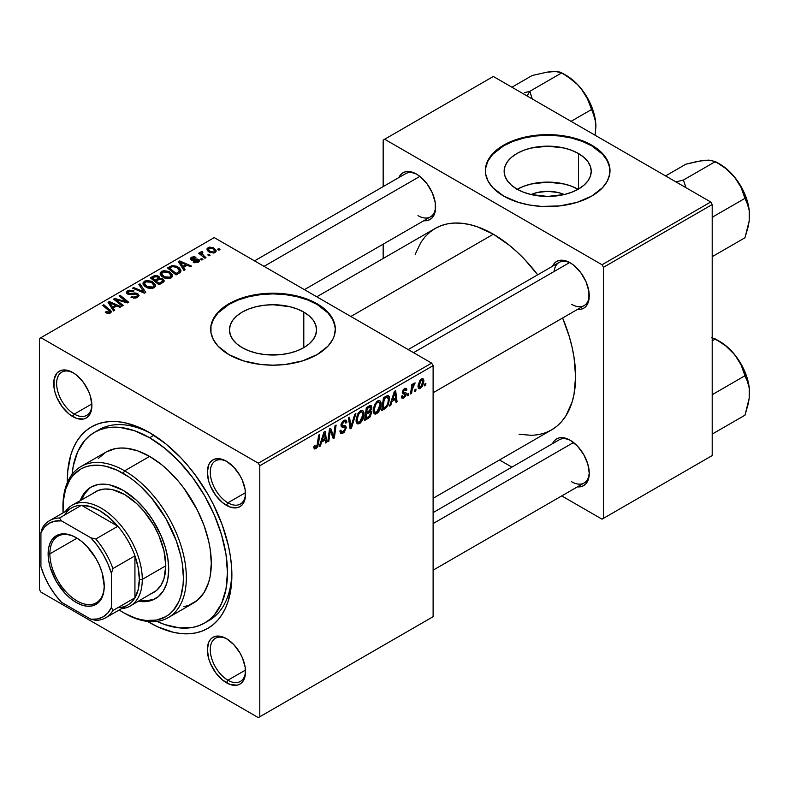 <?xml version="1.0" encoding="UTF-8"?>
<svg xmlns="http://www.w3.org/2000/svg" width="789" height="789" viewBox="0 0 789 789"><rect width="100%" height="100%" fill="white"/><g stroke="black" fill="none" stroke-linecap="round" stroke-linejoin="round"><path stroke-width="1.18" d="M531.086 194.528A27.585 15.928 180 0 1 564.293 194.528L558.247 192.536L547.684 191.323L537.131 192.536L531.086 194.528M578.12 189.271A43.543 25.14 0 0 0 517.259 189.271M578.475 153.52L578.475 189.064L571.877 192.191L564.352 194.518L547.684 196.431L531.027 194.518L523.492 192.191L516.894 189.064A43.543 25.14 180 0 1 504.141 171.292A43.543 25.14 180 0 1 531.027 148.066A43.543 25.14 180 0 1 578.475 153.52L583.89 157.327L587.913 161.676L590.389 166.39L591.227 171.292L590.389 176.194L587.913 180.908L583.89 185.257L578.475 189.064L578.475 153.52A43.543 25.14 180 0 1 591.227 171.292A43.543 25.14 180 0 1 564.352 194.518A43.543 25.14 180 0 1 516.894 189.064L511.479 185.257L507.455 180.908L504.98 176.194L504.141 171.292L504.98 166.39L507.455 161.676L511.479 157.327L516.894 153.52L523.492 150.393L531.027 148.066L547.684 146.152L564.352 148.066L571.877 150.393L578.475 153.52M610.005 170.957A62.321 35.978 0 0 0 591.75 145.847L591.75 145.166A62.321 35.978 180 0 1 610.005 170.611A62.321 35.978 180 0 1 571.532 203.858A62.321 35.978 180 0 1 503.619 196.057L518.304 202.349L529.597 205.041L541.579 206.422L559.845 205.899L577.065 202.349L591.75 196.057L602.648 187.575L607.323 181.056L609.71 174.142L609.71 167.09L608.812 163.589L605.262 156.843L599.502 150.62L591.75 145.166L577.065 138.884L559.845 135.323L547.684 134.633L535.524 135.323L518.304 138.884L503.619 145.166L495.867 150.62L490.107 156.843L486.566 163.589L485.363 170.611L485.669 174.142L488.046 181.056L492.721 187.575L503.619 196.057A62.321 35.978 180 0 1 485.363 170.611A62.321 35.978 180 0 1 523.837 137.375A62.321 35.978 180 0 1 591.75 145.166L591.75 145.847A62.321 35.978 0 0 0 524.113 137.986A62.321 35.978 0 0 0 485.373 170.957M242.213 347.653A43.543 25.14 180 0 1 229.461 329.881A43.543 25.14 180 0 1 256.336 306.655A43.543 25.14 180 0 1 303.795 312.099L303.795 347.653L297.197 350.78L289.662 353.097L281.495 354.537L264.512 354.537L256.336 353.097L248.811 350.78L242.213 347.653L236.799 343.846L232.775 339.497L230.299 334.783L229.461 329.881L230.299 324.969L232.775 320.255L236.799 315.916L242.213 312.099L248.811 308.972L256.336 306.655L264.512 305.225L273.004 304.741L289.662 306.655L297.197 308.972L303.795 312.099L309.209 315.916L313.233 320.255L315.708 324.969L316.547 329.881L315.708 334.783L313.233 339.497L309.209 343.846L303.795 347.653L303.795 312.099A43.543 25.14 180 0 1 316.547 329.881A43.543 25.14 180 0 1 289.662 353.097A43.543 25.14 180 0 1 242.213 347.653M335.325 329.536A62.321 35.978 0 0 0 317.07 304.436L317.07 303.755A62.321 35.978 180 0 1 335.325 329.2A62.321 35.978 180 0 1 296.851 362.437A62.321 35.978 180 0 1 228.938 354.636L243.623 360.928L260.843 364.488L273.004 365.179L285.164 364.488L302.384 360.928L317.07 354.636L327.968 346.164L332.642 339.645L334.122 336.222L335.325 329.2L334.122 322.178L330.581 315.432L324.821 309.209L317.07 303.755L302.384 297.463L285.164 293.912L273.004 293.222L260.843 293.912L243.623 297.463L228.938 303.755L221.186 309.209L218.04 312.237L213.365 318.756L210.988 325.67L210.988 332.721L213.365 339.645L218.04 346.164L228.938 354.636A62.321 35.978 180 0 1 210.683 329.2A62.321 35.978 180 0 1 249.156 295.954A62.321 35.978 180 0 1 317.07 303.755L317.07 304.436A62.321 35.978 0 0 0 249.423 296.575A62.321 35.978 0 0 0 210.683 329.536M227.193 639.11A24.932 14.389 -120 0 0 210.288 650.097A24.932 14.389 -120 0 0 227.913 680.217L226.443 682.761A27.004 15.593 60 0 1 207.339 649.682A27.004 15.593 60 0 1 226.443 638.656L222.715 636.93L215.831 636.25L212.941 637.325L210.564 639.287L208.799 642.088L207.339 649.682L208.799 658.963L210.564 663.786L215.831 672.918L222.715 680.187L230.161 684.487L237.045 685.168L239.945 684.093L242.322 682.12L244.077 679.329L245.172 675.818L245.172 667.218L242.322 657.622L239.945 652.907L233.751 644.554L226.443 638.656A27.004 15.593 60 0 1 245.537 671.735A27.004 15.593 60 0 1 226.443 682.761L227.913 680.217A24.932 14.389 60 0 1 211.62 658.243A24.932 14.389 60 0 1 215.446 638.271A24.932 14.389 60 0 1 227.193 639.11M73.545 372.98A24.932 14.389 -120 0 0 56.64 383.977A24.932 14.389 -120 0 0 74.265 414.087L72.795 416.631A27.004 15.593 60 0 1 53.701 383.562A27.004 15.593 60 0 1 72.795 372.536L65.487 369.992L62.183 370.13L59.293 371.195L56.916 373.167L54.066 379.47L54.066 388.07L55.151 392.833L56.916 397.666L62.183 406.789L69.067 414.057L76.523 418.357L83.407 419.048L86.297 417.973L88.674 416L90.439 413.209L91.889 405.605L90.439 396.334L88.674 391.502L83.407 382.379L76.523 375.11L72.795 372.536A27.004 15.593 60 0 1 91.889 405.605A27.004 15.593 60 0 1 72.795 416.631L74.265 414.087A24.932 14.389 60 0 1 57.982 392.123A24.932 14.389 60 0 1 61.798 372.152A24.932 14.389 60 0 1 73.545 372.98M227.193 461.693A24.932 14.389 -120 0 0 210.288 472.68A24.932 14.389 -120 0 0 227.913 502.8L226.443 505.345A27.004 15.593 60 0 1 207.339 472.266A27.004 15.593 60 0 1 226.443 461.24L222.715 459.514L215.831 458.833L212.941 459.908L210.564 461.871L208.799 464.672L207.339 472.266L208.799 481.546L210.564 486.379L215.831 495.502L222.715 502.771L230.161 507.071L237.045 507.751L239.945 506.676L242.322 504.704L244.077 501.912L245.172 498.401L245.172 489.801L242.322 480.205L239.945 475.491L233.751 467.137L226.443 461.24A27.004 15.593 60 0 1 245.537 494.318A27.004 15.593 60 0 1 226.443 505.345L227.913 502.8A24.932 14.389 60 0 1 211.62 480.826A24.932 14.389 60 0 1 215.446 460.855A24.932 14.389 60 0 1 227.193 461.693M91.84 403.948L74.265 414.087L91.84 403.948M245.487 670.068L227.913 680.217L245.487 670.068M245.487 492.652L227.913 502.8L245.487 492.652M408.189 349.576L559.164 262.412A24.932 14.389 60 0 1 570.911 263.25A24.932 14.389 -120 0 0 554.125 271.495M552.507 266.258A27.004 15.593 60 0 1 570.161 262.796L562.853 260.252L559.549 260.39L556.659 261.455L554.282 263.427L552.507 266.258M398.859 177.555A27.004 15.593 60 0 1 416.513 174.093L409.205 171.548L405.901 171.677L403.011 172.752L400.634 174.724L398.859 177.555M570.161 440.213L562.853 437.668L559.549 437.806L556.659 438.871L554.282 440.844L552.507 443.674A27.004 15.593 60 0 1 570.161 440.213L570.161 440.213A27.004 15.593 60 0 1 589.255 473.292L587.805 464.011L583.663 454.464L577.469 446.11L570.161 440.213M94.572 432.293A110.095 63.564 60 0 1 149.614 437.747L153.914 435.272L149.614 437.747L134.426 430.705L119.82 427.391L112.916 427.174L106.367 427.934L100.233 429.64L94.572 432.303L89.433 435.873L84.887 440.331L77.687 451.722L73.259 466.023L72.115 474.376A110.095 63.564 60 0 1 94.572 432.293L98.97 429.758A110.095 63.564 60 0 1 151.853 433.989A110.095 63.564 -120 0 0 96.82 431.1M149.614 622.629A116.328 67.164 60 0 1 147.602 621.436L157.682 626.831L173.491 632.324L181.095 633.577L188.393 633.804L195.317 633.005L201.797 631.2L207.783 628.389L213.208 624.612L218.011 619.907L222.163 614.306L225.615 607.875L228.337 600.666L231.483 584.215L231.483 565.595L230.289 555.693L228.337 545.524L222.163 524.754L213.208 504.102L207.783 494.062L195.317 475.057L188.393 466.269L181.095 458.064L165.66 443.753L149.614 432.658L141.556 428.466L125.737 422.963L118.143 421.721L110.845 421.494L103.921 422.283L97.432 424.097L91.455 426.898L86.031 430.676L81.218 435.39L77.075 440.992L73.624 447.422L70.902 454.632L67.755 471.072L67.381 482.493A116.328 67.164 60 0 1 149.614 432.658L149.614 432.658A116.328 67.164 60 0 1 231.877 575.142A116.328 67.164 60 0 1 149.614 622.629L150.176 621.653L149.614 622.629M316.784 296.812L435.173 228.455A116.328 67.164 -120 0 1 493.332 234.215L509.388 245.31L517.219 252.095L524.813 259.62L537.684 274.809A116.328 67.164 -120 0 0 493.332 234.215L350.858 316.478L493.332 234.215L477.286 226.778L469.455 224.52L461.861 223.277L454.563 223.05L447.639 223.839L441.15 225.654L435.173 228.455L429.749 232.232L424.946 236.947L420.793 242.539L415.211 254.374M519.073 434.275L532.111 435.36L539.035 434.561L545.524 432.757L551.501 429.946A116.328 67.164 -120 0 0 562.616 317.987L569.333 336.725L572.055 347.071L574.017 357.249L575.595 376.688L574.017 394.313L572.055 402.222L565.881 415.862L561.729 421.454L556.926 426.168L551.501 429.946L433.112 498.293M433.112 512.603L559.164 439.828A24.932 14.389 60 0 1 570.911 440.666M254.541 260.873L405.516 173.708A24.932 14.389 60 0 1 417.263 174.537M39.45 338.53L39.45 589.561L39.45 338.53L214.243 237.607L431.642 363.118L258.319 463.192L40.92 337.682L258.319 463.192L259.788 465.737L259.788 716.767L433.112 616.692L433.112 365.662L259.788 465.737L259.788 716.767L258.319 717.615L40.92 592.095L39.45 589.561L40.92 592.095L258.319 717.615L259.788 716.767L433.112 616.692L258.319 717.615L433.112 616.692L433.112 365.662L431.642 363.118L433.112 365.662L259.788 465.737L258.319 463.192L431.642 363.118L214.243 237.607L39.45 338.53M381.166 404.175L379.44 410.645L377.704 412.894L375.525 414.097L374.016 413.535L373.207 411.454L374.38 404.885L378.02 400.733L379.825 400.674L380.998 402.42L381.166 404.175L379.913 400.723L377.615 400.94L374.568 404.501L373.158 410.566L374.479 413.919L376.688 413.663L373.236 411.671L376.688 413.663C379.696 411.099 381.186 407.943 381.166 404.175L379.992 403.504L381.166 404.175M391.995 401.433L390.733 405.398L389.569 406.069L394.352 391.433L395.654 390.683L397.064 401.739L395.989 402.36L395.644 399.323L391.995 401.433L395.644 399.323L395.989 402.36L397.064 401.739L395.654 390.683L394.352 391.433L389.569 406.069L390.733 405.398L389.944 404.944L390.733 405.398L391.995 401.433L391.236 400.99L391.995 401.433M315.965 448.714L314.13 448.645L313.963 446.179L315.028 445.4L315.58 447.452L316.922 446.337L318.677 435.124L319.762 434.502L317.78 446.623L315.965 448.714L318.48 443.941L319.762 434.502L318.677 435.124L317.444 444.246L316.034 447.294L314.929 446.495L315.028 445.4L313.963 446.179L314.436 448.951L315.965 448.714L313.864 447.501L315.965 448.714M346.312 427.707L344.31 432.145L342.416 433.398L340.641 433.398L339.901 430.883L340.976 430.113L341.321 431.8L342.613 431.899L345.207 428.9L344.892 427.5L342.179 427.145L341.144 426.277L341.164 423.871L342.742 421.257L345.02 419.975L346.637 420.931L346.844 422.411L345.779 423.151L345.217 421.612L344.004 421.74L342.041 424.561L342.446 425.389L345.651 425.813L346.312 427.707L345.602 425.784L342.446 425.389L342.041 424.561L343.817 421.849L345.266 421.642L345.779 423.151L346.844 422.411L345.976 420.123L343.846 420.438L340.976 425.251L342.179 427.145L344.971 427.559L345.247 428.437L343.156 431.632L341.243 431.711L340.976 430.113L339.901 430.883L340.759 433.477L343.087 433.062L339.911 431.228L343.087 433.062L346.312 427.707L341.006 424.65L346.312 427.707M355.928 413.623L351.43 428.092L350.069 428.881L348.491 417.914L349.576 417.292L350.918 426.691L354.774 414.284L355.928 413.623L354.774 414.284L350.918 426.691L349.576 417.292L348.491 417.914L350.069 428.881L351.43 428.092L349.823 427.155L351.43 428.092L355.928 413.623M364.074 414.047L362.348 420.517L360.109 423.19L358.068 423.979L356.717 423.141L356.076 420.882L357.466 414.363L359.646 411.434L361.332 410.458L362.733 410.536L363.907 412.292L364.074 414.047L362.822 410.586L360.524 410.813L357.466 414.363L356.066 420.438L357.387 423.792L359.597 423.535L356.135 421.533L359.597 423.535C362.605 420.971 364.094 417.805 364.074 414.047L362.901 413.367L364.074 414.047M425.882 383.405L425.636 385.249L424.571 385.86L424.788 384.036L425.882 383.405L424.788 384.036L424.571 385.86L425.636 385.249L424.709 384.716L425.636 385.249L425.882 383.405M371.688 412.706L369.903 417.134L364.607 420.478L366.343 407.607L370.228 405.497L371.501 405.891L371.747 408.248L370.406 411.049L371.382 411.434L371.688 412.706L370.406 411.049L371.816 407.331L370.406 405.457L366.343 407.607L364.607 420.478L368.729 418.101L367.526 417.411L368.729 418.101L371.688 412.706L368.986 411.138L371.688 412.706M321.616 442.057L320.354 446.032L319.2 446.692L323.973 432.066L325.285 431.317L326.695 442.373L325.62 442.994L325.275 439.956L321.616 442.057L325.275 439.956L325.62 442.994L326.695 442.373L325.285 431.317L323.973 432.066L319.2 446.692L320.354 446.032L319.565 445.568L320.354 446.032L321.616 442.057L320.857 441.623L321.616 442.057M329.93 433.26L328.835 441.14L327.751 441.761L329.506 428.871L330.64 428.22L333.579 436.603L335.009 425.695L336.094 425.074L334.358 437.944L333.224 438.595L330.266 430.252L329.93 433.26L330.266 430.252L333.224 438.595L334.358 437.944L336.094 425.074L335.009 425.695L333.579 436.603L330.64 428.22L329.506 428.871L327.751 441.761L328.835 441.14L327.908 440.607L328.835 441.14L329.93 433.26L328.983 432.707L329.93 433.26M403.879 397.962L402.005 398.277L401.335 396.354L402.4 395.575L403.14 397.084L404.895 395.979L405.211 394.204L402.804 393.681L402.301 391.886L403.652 389.302L405.862 388.227L406.937 389.874L405.871 390.644L405.497 389.638L404.599 389.687L403.337 391.778L406.098 392.952L405.95 395.762L403.879 397.962L406.404 394.007L405.871 392.744L403.445 392.241L403.337 391.6L404.461 389.766L405.467 389.618L405.871 390.644L406.937 389.874L406.325 388.366L404.51 388.661L402.262 392.409L402.794 393.672L405.339 394.717L403.929 396.847L402.854 396.995L402.4 395.575L401.335 396.354L401.995 398.267L403.879 397.962L401.335 396.482L403.879 397.962M386.393 407.617L381.698 410.615L383.444 397.735L387.892 395.595L389.115 396.492L389.559 398.337L388.395 404.56L386.393 407.617L389.579 399.047L388.494 395.782L387.31 395.654L383.444 397.735L381.698 410.615L384.746 408.86L383.543 408.16L384.746 408.86L386.393 407.617L385.377 407.025L386.393 407.617M423.9 381.067L422.579 386.146L419.501 388.681L418.357 388.02L418.032 385.88L419.866 380.298L422.49 378.562L423.604 379.331L423.9 381.067L423.062 378.72L421.405 378.898L418.022 386.354L418.841 388.523L420.567 388.326L418.042 386.876L420.567 388.326L423.9 381.067L422.608 380.328L423.9 381.067M416 389.115L415.754 390.949L414.689 391.571L414.906 389.746L416 389.115L414.906 389.746L414.689 391.571L415.754 390.949L414.827 390.417L415.754 390.949L416 389.115M412.174 389.569L411.631 393.326L410.546 393.958L411.809 384.588L412.894 383.967L412.627 385.91L413.771 383.533L415.083 382.862L414.659 384.46L412.933 386.255L412.174 389.569L415.083 382.862L412.627 385.91L412.894 383.967L411.809 384.588L410.546 393.958L411.631 393.326L410.704 392.794L411.631 393.326L412.174 389.569L411.217 389.016L412.174 389.569M408.791 393.277L408.544 395.111L407.469 395.733L407.696 393.908L408.791 393.277L407.696 393.908L407.469 395.733L408.544 395.111L407.617 394.579L408.544 395.111L408.791 393.277M202.901 259.423L201.678 258.437L200.584 259.068L201.826 260.045L202.901 259.423L201.678 258.437L200.584 259.068L201.826 260.045L202.901 259.423M210.111 255.261L208.888 254.275L207.793 254.906L209.036 255.883L210.111 255.261L208.888 254.275L207.793 254.906L209.036 255.883L210.111 255.261M171.174 277.896L172.535 276.426L172.515 274.759L168.836 271.416L163.501 270.597L160.256 272.491L160.197 274.414L162.061 276.623L164.96 278.162L168.175 278.665L171.174 277.896L172.692 275.657L169.684 271.86L161.558 271.268L160.059 273.931L163.195 277.363L171.174 277.896M185.09 269.71L183.541 267.363L187.2 265.252L190.346 266.672L191.421 266.051L179.724 260.932L178.422 261.682L183.926 270.38L185.09 269.71L183.541 267.363L187.2 265.252L190.346 266.672L191.421 266.051L179.724 260.932L178.422 261.682L183.926 270.38L185.09 269.71M159.486 278.399L158.392 276.14L158.392 279.72L158.392 276.14L154.644 275.608L154.644 276.811L154.644 275.608L153.046 276.337L153.046 277.718L153.046 276.337L150.423 277.856L158.964 284.79L164.004 281.594L163.392 279.237L159.486 278.399L159.072 276.614L156.666 275.509L154.21 275.755L150.423 277.856L158.964 284.79L163.086 282.413L164.25 280.815L162.84 278.862L159.486 278.399L159.684 277.738M145.787 292.403L139.998 283.872L138.844 284.533L143.805 291.841L133.647 287.531L132.572 288.163L144.426 293.183L145.787 292.403L139.998 283.872L138.844 284.533L143.805 291.841L133.647 287.531L132.572 288.163L144.426 293.183L145.787 292.403M106.091 312.858L109.454 313.371L110.924 312.622L111.367 311.379L103.832 304.751L102.748 305.373L109.819 311.487L108.783 312.434L106.18 311.566L105.243 312.257L110.46 312.947L111.407 311.685L103.832 304.751L102.748 305.373L108.793 310.294L109.326 312.217L106.18 311.566L105.243 312.257L106.091 312.858M123.192 305.442L115.914 299.593L127.581 302.907L128.706 302.256L120.165 295.313L119.08 295.944L126.378 301.812L114.711 298.469L113.586 299.12L122.108 306.073L123.192 305.442L115.914 299.593L127.581 302.907L128.706 302.256L120.165 295.313L119.08 295.944L126.378 301.812L114.711 298.469L113.586 299.12L122.108 306.073L123.192 305.442M114.711 310.343L113.172 307.996L116.821 305.885L119.967 307.306L121.042 306.684L109.355 301.556L108.054 302.315L113.557 311.004L114.711 310.343L113.172 307.996L116.821 305.885L119.967 307.306L121.042 306.684L109.355 301.556L108.054 302.315L113.557 311.004L114.711 310.343M137.582 297.295L139.042 295.51L137.286 293.429L134.82 292.936L129.593 293.646L128.153 292.906L129.366 291.269L133.035 291.565L133.992 290.885L133.459 290.589L129.14 290.194L126.556 291.92L126.733 293.261L128.794 294.465L136.99 294.475L137.335 295.796L135.856 296.851L133.834 297.177L131.852 296.437L130.915 297.118L135.146 298.134L137.582 297.295L139.051 295.402L137.779 293.686L129.968 293.646L128.045 292.561L128.952 291.476L133.035 291.565L133.775 290.747L127.788 290.766L126.437 292.433L127.64 294.001L136.813 294.356L137.483 295.293L136.448 296.556L133.647 297.147L131.852 296.437L130.915 297.118L137.582 297.295M154.082 287.768L155.443 286.299L155.423 284.632L151.744 281.288L146.409 280.46L143.164 282.363L143.095 284.287L144.969 286.496L147.868 288.024L151.636 288.498L154.082 287.768L155.601 285.529L152.593 281.732L144.466 281.14L142.967 283.793L146.103 287.235L154.082 287.768M197.743 260.153L197.487 262.599L197.487 261.623L194.084 261.435L194.084 262.579L194.084 261.435L193.147 262.126L194.824 262.796L198.601 262.056L199.578 260.873L199.144 259.778L197.358 259.048L192.043 259.177L191.638 258.545L192.447 257.776L195.021 257.964L195.958 257.273L194.232 256.721L191.49 257.234L190.238 258.812L192.299 260.301L197.97 260.311L197.053 261.83L194.084 261.435L193.285 262.204L198.374 262.195L199.587 260.705L198.729 259.492L192.043 259.177L192.131 257.934L195.021 257.964L195.958 257.273L191.254 257.362L190.228 258.674L191.135 259.887L197.743 260.153L198.197 262.293M179.103 273.162L180.74 271.741L180.849 269.966L179.428 267.984L176.509 266.209L172.337 265.627L167.515 267.984L176.055 274.927L180.503 272.067L180.997 270.814L177.86 266.869L171.519 265.824L167.515 267.984L176.055 274.927L179.103 273.162M215.052 252.559L216.078 251.435L216.018 250.162L213.178 247.657L209.489 247.125L207.043 248.752L207.546 250.695L209.134 252.066L213.76 253.052L216.176 250.902L213.77 247.973L208.148 247.608L206.965 249.235L209.529 252.312L215.052 252.559M201.106 251.671L201.106 255.182L201.106 251.671L201.047 255.133L201.047 253.644L199.775 252.598L199.775 254.097L199.775 252.598L198.69 253.22L204.903 258.269L205.988 257.638L202.053 254.127L201.728 252.884L202.842 252.332L202.102 251.415L200.702 252.125L201.047 253.644L199.775 252.598L198.69 253.22L204.903 258.269L205.988 257.638L203.542 255.606L202.063 252.51L202.842 252.332L202.102 251.415L200.653 252.47M219.993 249.561L218.77 248.565L217.675 249.196L218.918 250.172L219.993 249.561L218.77 248.565L217.675 249.196L218.918 250.172L219.993 249.561M383.168 140.087L383.168 186.608L383.168 140.087L493.332 76.474L710.731 201.994L602.037 264.749L384.637 139.239L602.037 264.749L603.506 267.293L603.506 518.324L712.201 455.559L712.201 204.538L603.506 267.293L603.506 518.324L602.037 519.172L561.748 495.906L602.037 519.172L712.201 455.559L602.037 519.172L712.201 455.559L712.201 204.538L710.731 201.994L712.201 204.538L603.506 267.293L602.037 264.749L710.731 201.994L493.332 76.474L383.168 140.087M383.168 244.176L383.168 258.476L383.168 244.176M511.883 467.118L499.496 459.967L511.883 467.118M577.43 486.852L580.773 486.724L583.663 485.649L586.04 483.677L587.805 480.886L589.255 473.292A27.004 15.593 60 0 1 577.43 486.852M423.782 220.723L427.125 220.595L430.015 219.529L432.392 217.557L435.242 211.255L435.242 202.655L432.392 193.058L427.125 183.936L420.241 176.667L416.513 174.093A27.004 15.593 60 0 1 435.607 207.162A27.004 15.593 60 0 1 423.782 220.723M577.43 309.436L580.773 309.308L583.663 308.233L586.04 306.26L588.89 299.958L588.89 291.358L586.04 281.762L580.773 272.639L573.889 265.37L570.161 262.796A27.004 15.593 60 0 1 589.255 295.875A27.004 15.593 60 0 1 577.43 309.436M589.245 294.997A24.932 14.389 60 0 1 584.097 305.59A24.932 14.389 60 0 1 571.63 304.347A24.932 14.389 -120 0 0 589.245 294.997M435.597 206.294A24.932 14.389 60 0 1 430.449 216.876A24.932 14.389 60 0 1 417.983 215.644A24.932 14.389 -120 0 0 435.597 206.294M571.63 481.763A24.932 14.389 -120 0 0 589.245 472.414A24.932 14.389 60 0 1 584.097 483.006M231.848 572.538A110.095 63.564 60 0 1 209.075 620.45A110.095 63.564 60 0 1 206.826 621.643A110.095 63.564 -120 0 0 231.848 572.538M245.517 493.441A24.932 14.389 60 0 1 240.369 504.033A24.932 14.389 60 0 1 227.913 502.8A24.932 14.389 -120 0 0 245.517 493.441M245.517 670.857A24.932 14.389 60 0 1 240.369 681.449A24.932 14.389 60 0 1 227.913 680.217A24.932 14.389 -120 0 0 245.517 670.857M91.879 404.737A24.932 14.389 60 0 1 86.731 415.33A24.932 14.389 60 0 1 74.265 414.087A24.932 14.389 -120 0 0 91.879 404.737M335.019 326.35L332.642 319.437L327.968 312.917L317.07 304.436L307.631 299.958L296.851 296.634L285.164 294.593L273.004 293.893L260.843 294.593L249.156 296.634L238.377 299.958L228.938 304.436L218.04 312.917L213.365 319.437L210.988 326.35M609.71 167.761L607.323 160.848L602.648 154.328L591.75 145.847L582.312 141.379L571.532 138.045L559.845 136.004L547.684 135.313L535.524 136.004L523.837 138.045L513.067 141.379L503.619 145.847L492.721 154.328L488.046 160.848L485.669 167.761M578.475 189.478L571.877 186.352L564.352 184.024L547.684 182.111L531.027 184.024L523.492 186.352L516.894 189.478M114.711 300.037L114.711 298.469L114.711 300.037M119.987 300.856L119.987 299.899L119.987 300.856M123.814 301.891L123.814 300.964L123.814 301.891M126.378 302.582L126.378 301.812L126.378 302.582M120.165 296.832L120.165 295.313L120.165 296.832M115.914 301.013L115.914 299.593L115.914 301.013M118.015 302.729L118.015 301.191L118.015 302.729M109.355 304.376L109.355 301.556L109.355 304.376M113.172 310.402L113.172 307.996L113.172 310.402M112.561 306.96L110.924 304.376L110.924 306.862L110.924 304.376L109.681 302.67L109.681 304.889L109.681 302.67L115.47 305.274L115.47 306.665L115.47 305.274L112.561 306.96L112.561 309.426L112.561 306.96L109.681 302.67L115.47 305.274L112.561 306.96M106.18 312.908L106.18 311.566L106.18 312.908M106.979 313.272L106.979 312.138L106.979 313.272M109.326 313.401L109.326 312.217L109.326 313.401M109.829 313.253L109.829 311.537L109.326 312.217M103.832 306.26L103.832 304.751L103.832 306.26M110.095 313.144L110.095 309.84L110.095 313.144M131.852 297.601L131.852 296.437L131.852 297.601M132.177 297.729L132.177 296.634L132.177 297.729M133.647 298.124L133.647 297.147L133.647 298.124M136.448 297.818L136.448 296.556L136.448 297.818M127.788 294.08L127.788 290.766L127.788 294.08M128.646 294.425L128.646 293.35L128.646 294.425M129.968 294.632L129.968 293.646L129.968 294.632M132.877 294.336L132.877 293.202L132.877 294.336M137.779 297.167L137.779 293.686L137.779 297.167M133.647 288.616L133.647 287.531L133.647 288.616M140.758 291.634L140.758 290.5L140.758 291.634M143.805 292.926L143.805 291.841L143.805 292.926M139.998 286.259L139.998 283.872L139.998 286.259M144.466 286.091L144.466 281.14L144.466 286.091M152.593 283.103L152.593 281.732L152.593 283.103M144.594 283.764L145.935 281.693L149.417 281.486L152.178 282.778L153.747 284.533L152.958 288.251L152.958 287.028L149.21 287.423L145.837 285.697L144.594 283.764L145.63 281.851L151.409 282.284L153.993 285.45L152.958 287.028L147.227 286.644L147.227 287.788L147.227 286.644L144.594 283.764L144.594 286.21L144.574 283.458L144.574 286.19M162.84 282.551L162.84 278.862L162.84 282.551M155.167 280.203L152.504 278.034L152.504 279.543L152.504 278.034L154.328 276.978L157.366 276.781L158.214 277.945L158.214 279.829L158.214 277.945L156.903 279.198L156.903 280.588L156.903 279.198L155.167 280.203L155.167 281.703L155.167 280.203L152.504 278.034L155.561 276.446L157.731 277.028L158.056 278.31L155.167 280.203M159.053 283.359L156.163 281.012L156.163 282.511L156.163 281.012L158.431 279.701L161.745 279.454L162.623 280.618L162.051 283.014L162.051 281.565L161.055 282.196L161.055 283.586L161.055 282.196L159.053 283.359L159.053 284.74L159.053 283.359L156.163 281.012L159.782 279.128L162.11 279.71L162.268 281.348L159.053 283.359M191.254 259.946L191.254 257.362L191.254 259.946M192.043 259.177L192.131 257.934M192.753 260.36L192.753 259.463L192.753 260.36M194.301 260.232L194.301 259.334L194.301 260.232M196.836 259.906L196.836 259.019L196.836 259.906M198.729 261.968L198.729 259.492L198.729 261.968M179.724 263.743L179.724 260.932L179.724 263.743M183.541 269.769L183.541 267.363L183.541 269.769M182.93 266.327L181.302 263.753L181.302 266.228L181.302 263.753L180.05 262.047L180.05 264.256L180.05 262.047L185.849 264.65L185.849 266.031L185.849 264.65L182.93 266.327L182.93 268.802L182.93 266.327L180.05 262.047L185.849 264.65L182.93 266.327M170.079 267.895L170.079 266.504L170.079 267.895M171.519 267.067L171.519 265.824L171.519 267.067L172.673 266.593L176.726 267.451L179.379 270.597L177.515 272.698L177.515 274.079L177.515 272.698L176.144 273.487L169.596 268.171L169.596 269.67L169.596 268.171L172.673 266.593L174.359 266.554L177.239 267.757L179.083 269.611L179.142 271.396L176.144 273.487L176.144 274.878L176.144 273.487L169.596 268.171L171.499 267.077M177.86 268.211L177.86 266.869L177.86 268.211M161.558 276.229L161.558 271.268L161.558 276.229M169.684 273.231L169.684 271.86L169.684 273.231M161.686 273.901L163.027 271.83L166.509 271.613L169.27 272.905L170.838 274.671L170.049 278.379L170.049 277.156L166.301 277.55L162.938 275.825L161.686 273.901L162.721 271.978L168.501 272.412L171.085 275.578L170.049 277.156L164.319 276.781L164.319 277.915L164.319 276.781L161.686 273.901L161.686 276.337L161.666 273.586L161.666 276.318M208.148 251.336L208.148 247.608L208.148 251.336M213.77 249.373L213.77 247.973L213.77 249.373M210.485 251.632L208.365 249.186L209.036 248.17L212.695 248.584L214.736 251.06L214.125 252.953L214.125 252.016L210.485 251.632L210.485 252.766L210.485 251.632L208.424 249.531L209.696 247.933L212.695 248.584L214.707 250.784L214.391 251.829L213.237 252.302L210.485 251.632M208.888 255.764L208.888 254.275L208.888 255.764M202.102 252.49L202.102 251.415L202.102 252.49M201.688 255.656L202.063 252.51M203.542 257.155L203.542 255.606L203.542 257.155M201.678 259.926L201.678 258.437L201.678 259.926M218.77 250.054L218.77 248.565L218.77 250.054M371.165 405.576L370.406 405.457M369.321 405.891L371.816 407.331L369.321 405.891M369.647 410.605L370.406 411.049L369.647 410.605M371.086 411.168L370.406 411.049M366.688 412.499L367.22 408.485L366.303 407.952L367.22 408.485L369.055 407.43L367.852 406.729L369.055 407.43L370.376 407.035L370.159 410.004L366.688 412.499L365.761 411.966L366.688 412.499L368.877 411.217L370.722 408.475L370.14 406.976L367.22 408.485L366.688 412.499M365.899 418.348L366.481 414.008L365.554 413.466L366.481 414.008L368.749 412.696L367.546 412.006L368.749 412.696L370.258 412.282L370.613 413.288L368.946 416.523L365.899 418.348L364.972 417.815L365.899 418.348L369.706 415.773L370.534 414.018L370.337 412.331L366.481 414.008L365.899 418.348M357.131 419.876L358.314 414.797L357.496 414.324L358.314 414.797L360.484 412.223L359.439 411.621L362.102 412.085L363.009 414.531L359.666 422.095L358.048 422.233L357.131 419.876L356.105 419.284L358.344 422.352L361.175 420.616L362.999 415.014L362.703 412.765L361.589 411.917L359.863 412.677L358.522 414.403L357.131 419.876M349.231 423.012L350.563 423.792L349.231 423.012M349.645 425.952L350.918 426.691L349.645 425.952M339.901 430.932L341.243 431.711L339.901 430.932M340.976 425.241L344.971 427.559M344.754 427.431L340.976 425.251M341.026 425.853L343.471 427.263L341.026 425.853M341.4 426.701L342.179 427.145L341.4 426.701M343.876 420.429L346.854 422.145L343.876 420.429M343.649 420.557L346.844 422.411L343.649 420.557M342.761 421.237L343.817 421.849L342.761 421.237M341.124 424.028L342.041 424.561L341.124 424.028M342.446 425.389L342.041 424.561M314.15 446.041L314.929 446.495L314.15 446.041M316.034 447.294L314.929 446.495M317.553 443.398L318.48 443.941L317.553 443.398M325.462 441.662L326.695 442.373L325.462 441.662M324.072 439.256L325.275 439.956L324.072 439.256M322.208 440.331L323.628 435.992L322.839 435.538L323.628 435.992L324.486 433.072L323.776 432.668L324.486 433.072L325.117 438.654L322.208 440.331L321.429 439.887L322.208 440.331L325.117 438.654L324.486 433.072L322.208 440.331M330.453 430.972L332.041 431.889L330.453 430.972M331.321 433.605L333.027 434.591L331.321 433.605M332.149 435.775L333.579 436.603L332.149 435.775M332.593 436.928L334.358 437.944L332.593 436.928M329.388 429.749L330.266 430.252L329.388 429.749M404.086 393.869L402.301 392.833L405.112 394.096M404.944 393.997L402.272 392.449M404.668 388.563L406.937 389.874L404.668 388.563M403.652 389.302L404.461 389.766L403.652 389.302M402.489 391.117L403.337 391.6L402.489 391.117M402.351 391.61L403.445 392.241L402.351 391.61M404.323 392.498L403.445 392.241M403.573 392.37L402.341 391.66M395.841 401.039L397.064 401.739L395.841 401.039M394.441 398.632L395.644 399.323L394.441 398.632M392.577 399.707L393.997 395.368L393.218 394.914L393.997 395.368L394.855 392.449L394.155 392.034L394.855 392.449L395.496 398.021L392.577 399.707L391.798 399.254L392.577 399.707L395.496 398.021L394.855 392.449L392.577 399.707M388.415 398.376L389.579 399.047L388.415 398.376M387.221 397.143L384.322 398.613L382.99 408.485L386.413 406.079L387.813 403.514L388.464 398.682L387.221 397.143L388.513 399.589C388.573 403.051 387.192 405.753 384.361 407.686L382.99 408.485L382.063 407.952L382.99 408.485L384.322 398.613L383.395 398.08L384.322 398.613L385.87 397.715L384.667 397.025L385.87 397.715L387.221 397.143L385.841 396.344L387.774 397.242L386.028 396.236M374.223 410.004L375.406 404.925L374.588 404.451L375.406 404.925L377.576 402.351L376.531 401.749L379.193 402.212L380.101 404.668L376.767 412.233L375.14 412.361L374.223 410.004L373.197 409.422L375.436 412.489L378.266 410.744L380.091 405.142L379.795 402.893L378.681 402.055L376.955 402.804L375.623 404.53L374.223 410.004M421.356 380.002L419.718 382.261L419.087 385.604L419.876 387.409L421.632 386.107L422.825 382.024L422.056 379.854L421.356 380.002L422.835 381.679L420.576 387.241L418.101 385.032L419.087 385.604L421.356 380.002L420.547 379.539L422.263 379.933L420.971 379.184M420.576 387.241L418.022 386.383M411.71 385.377L412.627 385.91L411.71 385.377M413.564 383.829L414.659 384.46L413.564 383.829M413.416 384.085L414.117 384.49L413.416 384.085M91.721 486.734A64.392 37.182 -120 0 0 81.74 499.664L84.482 494.092L89.443 488.381M80.271 500.512A64.392 37.182 60 0 1 90.982 487.138A64.392 37.182 60 0 1 123.173 490.334L136.398 500.226L144.643 508.935L152.06 518.945L161.035 535.553L165.246 547.073L167.84 558.434L168.708 569.204L167.84 578.948L166.755 583.327L163.333 590.882L158.372 596.592L152.06 600.232L144.643 601.672L138.44 601.257A64.392 37.182 60 0 0 155.374 598.683L155.374 598.683A64.392 37.182 60 0 0 165.246 547.083A64.392 37.182 60 0 0 123.173 490.334L109.957 484.959L105.756 484.268L97.875 484.584L90.982 487.138L87.974 489.229L83.023 494.94L80.271 500.512M62.952 507.297A87.244 50.368 60 0 1 81.02 466.506A87.244 50.368 60 0 1 124.642 470.826L123.173 473.37A85.173 49.174 60 0 1 183.403 577.676A85.173 49.174 60 0 1 123.173 612.451L124.642 613.3A87.244 50.368 -120 0 0 186.342 577.676A87.244 50.368 -120 0 0 124.642 470.826A87.244 50.368 60 0 1 181.648 547.704A87.244 50.368 60 0 1 168.274 617.619A87.244 50.368 60 0 1 124.642 613.3L134.929 617.895L140.659 619.552L146.221 620.47L156.636 620.046L165.759 616.673L169.734 613.901L173.255 610.459L178.817 601.642L180.809 596.376L183.107 584.333L183.403 577.676L182.239 563.445L180.809 555.998L176.292 540.79L165.759 518.324L151.567 497.967L140.659 486.458L134.929 481.487L129.08 477.108L117.275 470.293L105.696 466.269L100.134 465.352L89.719 465.776L84.975 467.098L80.596 469.149L73.101 475.363L70.063 479.465L65.546 489.446L63.238 501.488L63.081 512.84A85.173 49.174 60 0 1 62.952 508.136A85.173 49.174 60 0 1 123.173 473.37L124.642 470.826L149.614 456.407L124.642 470.826A87.244 50.368 -120 0 0 62.952 506.449L62.952 508.136M168.274 617.619L193.236 603.2A87.244 50.368 -120 0 0 206.61 533.295A87.244 50.368 -120 0 0 149.614 456.407L161.656 464.721L167.524 469.82L178.699 481.606L183.896 488.204L197.309 509.99L204.026 525.474L208.651 541.047L210.121 548.68L211.314 563.267L210.121 576.473L208.651 582.41L204.026 592.638L197.309 600.37L188.758 605.311L183.896 606.662M149.614 437.747A110.095 63.564 60 0 1 221.541 534.774A110.095 63.564 60 0 1 204.667 622.994A110.095 63.564 60 0 1 157.001 621.397L164.802 624.582L179.409 627.896L192.871 627.363L199.006 625.647L204.667 622.994L209.795 619.414L214.352 614.956L221.541 603.575L225.97 589.265L227.469 572.597L225.97 554.194L221.541 534.774L214.352 515.079L204.667 495.867L192.871 477.868L179.409 461.792L164.802 448.251L149.614 437.747M92.855 493.579L95.568 491.695A58.169 33.582 60 0 1 124.642 494.575A58.169 33.582 60 0 1 162.642 545.83A58.169 33.582 60 0 1 153.727 592.431L150.738 593.841M98.319 458.448L105.992 452.087L115.342 448.625L120.539 448.034L126.003 448.201L137.582 450.825L149.614 456.407A87.244 50.368 -120 0 0 105.992 452.087L81.02 466.506M119.169 609.986L123.173 612.451A85.173 49.174 60 0 1 119.169 609.986M156.104 598.24A64.392 37.182 -120 0 1 139.909 600.409L146.113 600.823L153.53 599.384M72.065 505.256A58.169 33.582 60 0 1 116.88 520.839A58.169 33.582 60 0 1 142.276 579.373L165.779 565.812L142.276 579.373A58.169 33.582 -120 0 0 111.663 515.789A58.169 33.582 -120 0 0 65.398 511.509A58.169 33.582 60 0 1 72.065 505.256L98.556 490.285L105.262 488.983L112.709 489.722L124.642 494.575L136.586 503.51L144.032 511.371L153.727 525.267L158.845 535.425L164.004 550.998L165.779 565.812L164.004 578.574L160.917 585.389L156.439 590.547L130.224 606.001A58.169 33.582 60 0 1 121.486 608.654A58.169 33.582 -120 0 0 142.276 579.373L139.337 579.373A56.088 32.379 60 0 1 134.929 597.815A56.088 32.379 60 0 1 117.847 607.678M730.545 172.683L734.766 177.318A41.807 24.143 -120 0 0 719.982 164.211L715.416 161.567L725.841 168.56L734.766 177.318L741.088 187.496L744.974 198.345L712.99 216.807L712.201 216.344L712.99 216.807L744.974 198.345L748.278 206.018L749.215 210.476L749.215 220.762L744.974 237.765L712.99 256.228L744.974 237.765L748.268 226.305L749.215 220.762L749.294 210.811L747.301 201.047L743.445 191.106L737.981 181.648L731.304 173.333L723.848 166.726L715.416 161.567L725.841 168.56L730.545 172.683M685.937 187.674L683.432 180.03L715.416 161.567L683.432 180.03L675.956 181.914L683.432 180.03L685.937 187.674M708.67 160.275L700.977 160.788L685.848 164.211L665.571 175.917L685.848 164.211L696.283 161.676L705.208 160.246L711.52 160.305L719.982 164.211M712.201 256.435L712.99 256.228L712.201 254.778L712.99 256.228L712.201 256.435M712.201 219.164L712.99 216.807L712.201 219.164M715.416 161.567L708.7 160.098L701.993 160.867M749.55 215.713L749.55 215.417A41.807 24.143 -120 0 0 734.766 177.318L741.088 187.496L746.808 201.964L749.215 210.476L749.55 215.417A41.807 24.143 -120 0 1 749.55 215.594M569.55 262.589L413.535 352.663L569.55 262.589M573.534 442.501L433.112 523.571L573.534 442.501M730.545 350.089L734.766 354.734A41.807 24.143 -120 0 0 719.982 341.627L715.416 338.984L725.841 345.976L734.766 354.734L741.088 364.912L744.974 375.761L712.99 394.224L712.201 393.76L712.99 394.224L744.974 375.761L748.278 383.434L749.215 387.892L749.215 398.179L744.974 415.182L712.99 433.644L744.974 415.182L748.268 403.721L749.215 398.179L749.294 388.227L747.301 378.464L743.445 368.522L737.981 359.064L731.304 350.75L723.848 344.142L715.416 338.984L725.841 345.976L730.545 350.089M712.201 340.838L715.416 338.984L712.201 340.838M715.416 338.984L711.52 337.722L719.982 341.627M712.201 433.851L712.99 433.644L712.201 432.194L712.99 433.644L712.201 433.851M712.201 396.581L712.99 394.224L712.201 396.581M749.55 393.129L749.55 392.833A41.807 24.143 -120 0 0 734.766 354.734L741.088 364.912L746.808 379.381L749.215 387.892L749.55 392.833A41.807 24.143 -120 0 1 749.55 393.011M264.039 266.357L419.886 176.381L264.039 266.357M524.429 92.698L529.784 91.327L561.768 72.864L572.193 79.847L576.897 83.969L581.118 88.605L587.44 98.783L594.63 117.305L595.577 121.772L595.902 126.704L595.093 135.225L595.902 126.704L594.896 117.285L589.797 102.402L584.333 92.944L577.656 84.63L566.344 75.497L561.768 72.864L529.784 91.327L524.429 92.698M527.101 95.972L529.784 91.327L527.101 95.972M571.049 121.348L591.326 109.641L571.049 121.348M532.289 98.97L529.784 91.327L532.289 98.97M555.032 71.572L547.339 72.085L532.2 75.497L511.923 87.214L532.2 75.497L547.339 72.085L555.052 71.385L560.082 72.115L567.123 76.178L576.897 83.969L581.118 88.605A41.807 24.143 -120 0 0 566.344 75.497M595.902 126.999L595.902 126.704A41.807 24.143 -120 0 0 581.118 88.605L587.44 98.783L593.17 113.261L595.577 121.772L595.902 126.704A41.807 24.143 -120 0 1 595.902 126.881M561.768 72.864L555.052 71.385L548.345 72.164M76.612 537.911A38.434 22.191 -120 0 0 49.875 553.848L48.119 553.848A39.677 22.911 60 0 1 76.168 537.654A39.677 22.911 60 0 1 104.227 586.247L103.684 592.253L102.097 597.411L99.503 601.514L96.011 604.413L91.761 605.982L86.908 606.179L81.642 604.985L76.168 602.441L70.694 598.664L65.438 593.782L56.335 581.503L50.249 567.478L48.652 560.486L48.119 553.848L48.652 547.842L50.249 542.684L52.843 538.581L56.335 535.692L60.585 534.114L65.438 533.916L70.694 535.12L76.168 537.654L81.642 541.432L86.908 546.313L96.011 558.592L99.503 565.516L102.097 572.617L104.227 586.247A39.677 22.911 60 0 1 76.168 602.441A39.677 22.911 60 0 1 48.119 553.848L49.875 553.848A38.434 22.191 60 0 1 57.834 536.254A38.434 22.191 60 0 1 76.622 537.911M77.036 538.167L49.875 553.848L77.036 538.167M64.422 515.148A56.088 32.379 60 0 1 81.504 505.285A56.088 32.379 60 0 1 117.847 526.263L109.02 517.367L99.67 510.68L90.331 506.577L81.504 505.285L117.847 526.263A56.088 32.379 60 0 1 134.929 555.851A56.088 32.379 60 0 1 139.337 579.373L138.213 567.942L134.929 555.851L134.929 597.815L138.213 589.531L139.337 579.373L142.276 579.373A58.169 33.582 60 0 1 130.224 606.001M49.599 520.632L71.631 507.909A56.088 32.379 -120 0 1 81.504 505.285L59.471 518.008L61.483 520.858A54.007 31.185 60 0 0 40.92 532.733L42.389 527.871A56.088 32.379 60 0 1 49.599 520.632A56.088 32.379 60 0 1 59.471 518.008A56.088 32.379 -120 0 0 42.389 527.871L40.92 532.733L40.92 566.66L44.44 576.266L49.165 585.645L54.924 594.423L61.483 602.273L90.863 619.237L95.814 620.401A56.088 32.379 -120 0 0 112.896 610.538L111.427 607.362L111.427 573.445L112.896 568.573L134.929 555.851L134.929 597.815L112.896 610.538A56.088 32.379 60 0 1 105.687 617.777A56.088 32.379 60 0 1 95.814 620.401L90.863 619.237L97.422 618.961L103.181 616.82L107.906 612.905L111.427 607.362L111.427 573.445L107.906 563.829L103.181 554.46L97.422 545.672L90.863 537.822L61.483 520.858L59.471 518.008L81.504 505.285L117.847 526.263L95.814 538.986L90.863 537.822L61.483 520.858L54.924 521.135L49.165 523.275L44.44 527.19L40.92 532.733L40.92 566.66A54.007 31.185 60 0 0 61.483 602.273L90.863 619.237A54.007 31.185 60 0 0 111.427 607.362L112.896 610.538L134.929 597.815A56.088 32.379 -120 0 1 127.719 605.055L105.687 617.777M134.929 555.851A56.088 32.379 -120 0 0 117.847 526.263L95.814 538.986A56.088 32.379 60 0 1 112.896 568.573L134.929 555.851M104.227 585.734A38.434 22.191 60 0 1 96.268 602.826A38.434 22.191 60 0 1 66.651 592.529A38.434 22.191 60 0 1 49.875 553.848A38.434 22.191 -120 0 0 76.839 600.794A38.434 22.191 -120 0 0 104.227 585.734M112.896 568.573A56.088 32.379 -120 0 0 95.814 538.986L90.863 537.822A54.007 31.185 60 0 1 111.427 573.445L112.896 568.573M137.483 295.323L137.483 297.345M128.045 292.561L128.045 294.208M153.993 285.48L153.993 287.817M158.214 277.906L158.214 279.829M162.623 280.618L162.623 282.679M191.638 258.595L191.638 260.123M179.379 270.597L179.379 272.994M171.085 275.608L171.085 277.945M208.365 249.186L208.365 251.523M214.736 251.06L214.736 252.727M370.376 407.035L368.857 406.157M370.248 412.272L368.66 411.355M362.092 412.075L360.228 411M358.048 422.233L356.086 421.099M341.459 431.918L339.911 431.021M345.266 421.642L343.531 420.636M315.265 447.383L313.904 446.604M402.854 396.995L401.512 396.216M405.043 394.036L402.262 392.439M405.467 389.618L404.175 388.869M379.184 402.212L377.32 401.128M375.14 412.361L373.177 411.237M209.075 620.45L204.667 622.994M744.283 192.93L736.827 180M584.097 305.59L433.112 392.754M433.112 570.171L587.815 480.856M744.283 370.347L736.827 357.417M304.396 289.652L430.449 216.876M583.179 91.297L590.645 104.227"/></g></svg>
